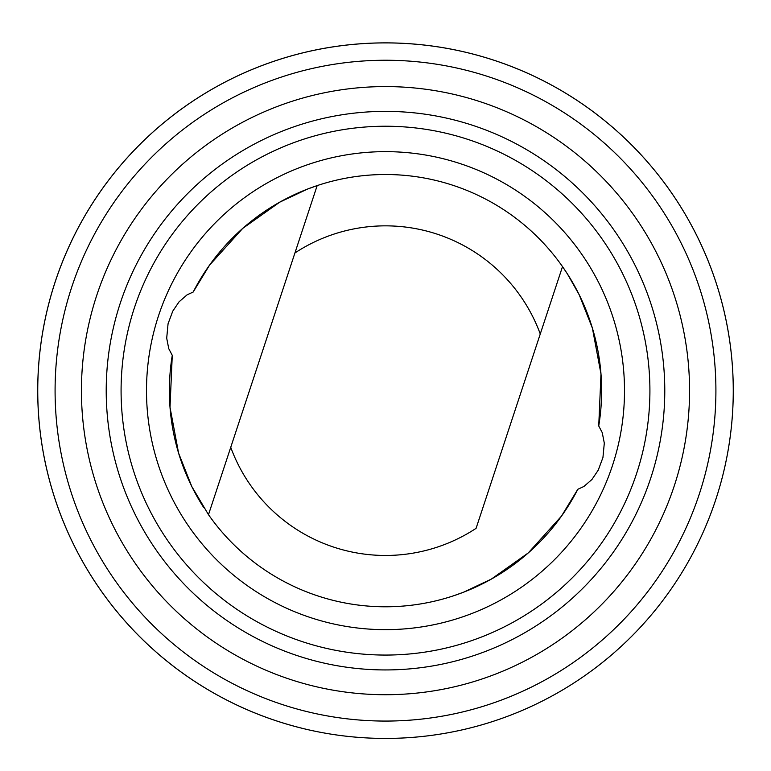 <?xml version="1.0" encoding="UTF-8"?>
<svg xmlns="http://www.w3.org/2000/svg" width="771" height="771" viewBox="0 0 771 771"><rect width="100%" height="100%" fill="white"/><g stroke="black" fill="none" stroke-linecap="round" stroke-linejoin="round"><path stroke-width="1.16" d="M301.451 728.123A347.779 347.779 0 0 1 135.262 149.131A347.779 347.779 0 0 1 719.777 294.705A347.779 347.779 0 0 1 301.451 728.123A347.76 347.76 0 0 0 719.757 294.705A347.76 347.76 0 0 0 135.282 149.15A347.76 347.76 0 0 0 301.461 728.103M172.27 355.344L170.006 407.3L178.593 453.136L191.806 486.549L208.488 514.681A216.131 216.131 0 0 0 577.816 489.286L583.878 486.491L591.935 479.495L598.238 470.156L602.941 457.54L604.3 443.132L602.238 432.618L598.73 425.958A216.131 216.131 0 0 0 193.184 292.026L187.122 294.821L179.065 301.818L172.762 311.147L168.059 323.762L166.7 338.18L168.762 348.694L172.27 355.344A216.131 216.131 0 0 0 203.573 507.337M598.73 425.958L600.995 374.012L592.407 328.167L579.194 294.763L567.427 273.965L562.512 266.631L540.259 333.988A164.811 164.811 0 0 0 294.927 252.965L208.488 514.681A216.131 216.131 0 0 0 453.83 595.704L463.516 592.215L491.3 579.127L528.28 552.913L561.461 516.156L577.816 489.286M230.741 447.325A164.811 164.811 0 0 0 476.073 528.347L540.259 333.988M305.653 711.276A330.412 330.412 0 0 0 703.085 299.495A330.412 330.412 0 0 0 147.762 161.197A330.412 330.412 0 0 0 305.653 711.276M312.024 685.708A304.073 304.073 0 0 0 677.767 306.762A304.073 304.073 0 0 0 166.709 179.489A304.073 304.073 0 0 0 312.024 685.708M318.009 661.663A279.285 279.285 0 0 0 653.943 313.604A279.285 279.285 0 0 0 184.548 196.701A279.285 279.285 0 0 0 318.009 661.663M321.603 647.226A264.405 264.405 0 0 0 639.651 317.7A264.405 264.405 0 0 0 195.246 207.033A264.405 264.405 0 0 0 321.603 647.226M327.742 622.573A239 239 0 0 0 615.229 324.716A239 239 0 0 0 213.528 224.679A239 239 0 0 0 327.742 622.573M294.927 252.965L317.17 185.599L307.484 189.088L279.7 202.185L242.72 228.399L209.539 265.157L193.184 292.026"/></g></svg>
